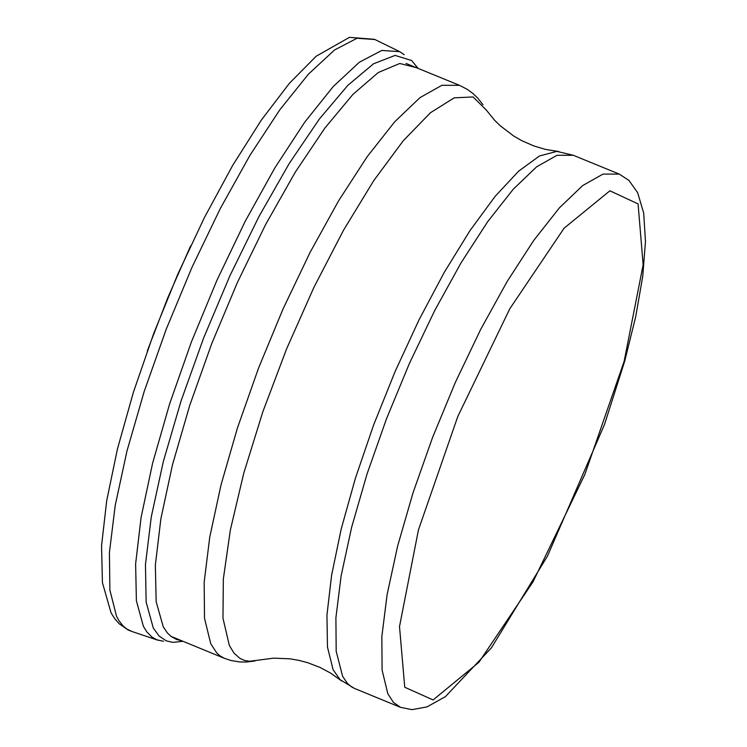 <?xml version="1.0" encoding="UTF-8"?>
<svg xmlns="http://www.w3.org/2000/svg" width="747" height="747" viewBox="0 0 747 747"><rect width="100%" height="100%" fill="white"/><g stroke="black" fill="none" stroke-linecap="round" stroke-linejoin="round"><path stroke-width="1.12" d="M404.155 54.671L399.654 51.636L381.792 50.451L359.326 62.253L333.237 86.54L304.673 122.247L274.905 167.823L245.231 221.252L216.975 280.172L191.391 341.967L169.616 403.922L152.593 463.271L141.099 517.4L135.618 563.92L136.393 600.775L143.387 626.369L146.879 631.971L152.071 637.144L156.861 639.815L163.481 641.281M417.797 68.07L411.7 60.563L395.135 55.409L373.528 63.784L347.869 85.326L319.342 119.053L289.266 163.425L259.032 216.387L230.039 275.494L203.632 337.989L181.045 400.999L163.313 461.581L151.267 516.943L145.46 564.508L146.141 602.091L153.284 627.975L159.074 636.024L166.273 640.861L172.996 642.383L182.613 641.318M416.34 67.66L399.757 63.476L378.299 72.515L352.957 94.365L324.889 128.045L295.364 172.025L265.764 224.277L237.434 282.403L211.69 343.732L189.71 405.444L172.51 464.69L160.885 518.745L155.348 565.134L156.16 601.727L163.266 626.864L167.44 633.017L171.1 636.463L176.637 639.507L181.278 640.59M404.753 687.249L399.505 626.574L418.441 529.903L457.836 416.396L509.856 308.67L564.144 228.143L609.907 190.793L638.078 203.922L643.139 264.812L624.137 361.352L584.854 474.438L533.041 581.81L478.892 662.29L433.111 699.948L404.753 687.249M170.932 636.341L224.38 658.312L219.805 655.698L216.723 652.915L210.747 643.737L204.51 618.292L204.164 582.24L209.748 537.13L221.028 484.896L237.509 427.77L258.499 368.234L283.085 308.847L310.201 252.178L338.68 200.663L367.291 156.534L394.808 121.686L420.038 97.596L441.897 85.307L459.461 85.317L405.985 63.42M341.696 680.975L330.548 673.066L319.912 667.388L307.456 662.617L298.613 660.301L289.883 658.817L273.71 658.144L249.451 661.291L244.465 660.413L239.936 658.387L234.063 653.195L229.338 645.473L222.98 618.199L223.334 579.028L230.375 529.884L243.765 473.206L262.832 411.812L286.652 348.756L314.011 287.175L343.573 230.132L373.845 180.475L403.333 140.66L430.561 112.657L454.195 97.848L473.056 96.942L486.232 109.968L494.458 120.08L500.004 125.561L513.703 136.038L521.621 140.595L533.844 145.945L545.403 149.381L558.896 151.576M333.106 669.723L327.466 647.061L326.953 615.136L331.603 575.227L341.22 528.96L355.423 478.192L373.631 424.978L395.116 371.483L419.011 319.865L444.334 272.235L470.059 230.496L495.149 196.358L518.595 171.194L539.446 155.992L556.851 151.38L573.313 155.283L557.019 155.292L536.729 166.749L513.292 189.178L487.726 221.626L461.132 262.701L434.661 310.631L409.44 363.369L386.563 418.619L367.029 474.009L351.669 527.149L341.146 575.75L335.907 617.713L336.178 651.244L342.621 676.343L347.467 683.449L351.333 686.754L354.564 688.463L340.1 679.686L333.106 669.723M619.235 174.088L628.927 180.4L637.658 192.698L643.69 213.072L645.473 241.58L642.728 276.446L635.706 316.672L624.716 361.09L604.519 424.436L547.486 556.057L491.33 647.966L445.38 696.662L426.91 706.923L412.008 709.65L400.457 707.325L393.37 702.311L387.842 693.776L382.1 670.124L381.848 636.593L387.105 594.631L397.637 546.029L413.007 492.889L432.56 437.49L455.427 382.231L480.648 329.492L507.12 281.544L533.703 240.469L559.251 208.011L582.669 185.573L602.95 174.107L619.235 174.088L573.313 155.283M190.634 245.903L167.776 297.792L147.364 350.773M399.187 51.403L374.91 39.526L357.029 38.265L334.553 49.974L308.446 74.14L279.864 109.734L250.04 155.189L220.3 208.534L191.932 267.426L166.198 329.287L144.227 391.381L126.971 450.992L115.206 505.504L109.417 552.528L109.874 590.018L116.541 616.331L119.184 621.084L123.292 626.163L126.803 629.011L132.023 631.523L128.026 629.926L119.165 623.745L114.777 618.749L111.088 612.932L102.423 582.641L101.564 545.674L106.709 500.639L117.456 448.91L133.349 392.427L153.733 333.433L177.739 274.336L204.417 217.564L232.644 165.451L261.338 120.09L289.453 83.234L316.214 56.202L349.456 37.35L374.527 39.33M459.461 85.317L467.417 89.435L472.795 93.384L477.585 97.95L483.029 104.776M224.38 658.312L230.758 660.441L239.535 661.926L246.155 662.047L254.82 661.011M400.457 707.325L354.564 688.463M158.149 640.282L132.023 631.523"/></g></svg>
